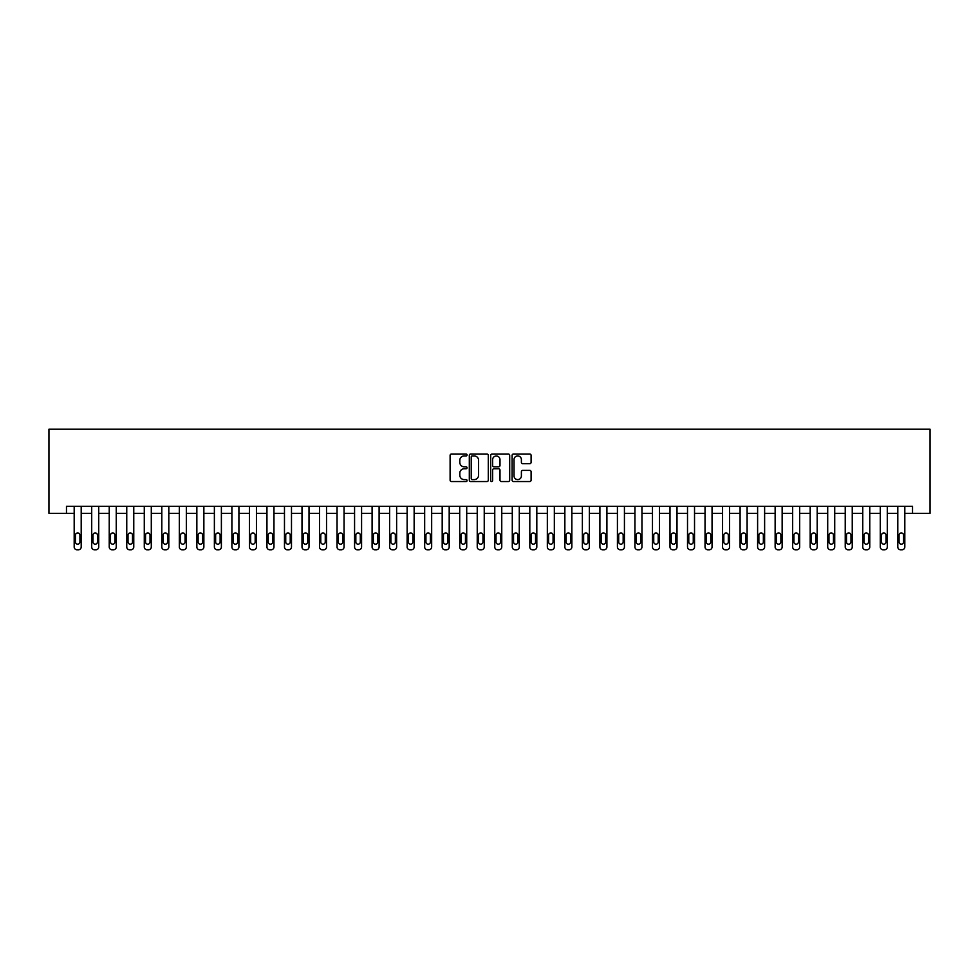 <?xml version="1.0" encoding="UTF-8"?>
<svg xmlns="http://www.w3.org/2000/svg" width="979" height="979" viewBox="0 0 979 979"><rect width="100%" height="100%" fill="white"/><g stroke="black" fill="none" stroke-linecap="round" stroke-linejoin="round"><path stroke-width="1.47" d="M467.069 454.978A0.967 0.967 0 0 0 466.102 454.011L451.49 454.011A1.371 1.371 0 0 0 450.107 455.382L450.107 480.151A1.371 1.371 0 0 0 451.49 481.533L466.102 481.533A0.967 0.967 0 0 0 467.069 480.567A0.967 0.967 0 0 0 466.102 479.6L464.217 479.6A4.405 4.405 0 0 1 459.812 475.207L459.812 473.138A4.405 4.405 0 0 1 464.217 468.733L466.102 468.733A0.967 0.967 0 0 0 467.069 467.766A0.967 0.967 0 0 0 466.102 466.812L464.217 466.812A4.405 4.405 0 0 1 459.812 462.406L459.812 460.338A4.405 4.405 0 0 1 464.217 455.933L466.102 455.933A0.967 0.967 0 0 0 467.069 454.978M529.712 463.716A1.371 1.371 0 0 0 531.095 462.333L531.095 455.382A1.371 1.371 0 0 0 529.712 454.011L513.473 454.011A1.371 1.371 0 0 0 512.103 455.382L512.103 480.151A1.371 1.371 0 0 0 513.473 481.533L529.712 481.533A1.371 1.371 0 0 0 531.095 480.151L531.095 471.756A1.371 1.371 0 0 0 529.712 470.385L522.762 470.385A1.371 1.371 0 0 0 521.391 471.756L521.391 475.929A3.683 3.683 0 0 1 517.707 479.6A3.683 3.683 0 0 1 514.024 475.929L514.024 459.616A3.683 3.683 0 0 1 517.707 455.933A3.683 3.683 0 0 1 521.391 459.616L521.391 462.333A1.371 1.371 0 0 0 522.762 463.716L529.712 463.716M912.526 513.326L930.05 513.326L930.05 429.218L48.95 429.218L48.95 513.326L74.184 513.326L74.184 546.98A2.802 2.802 0 0 0 76.986 549.782L78.393 549.782A2.802 2.802 0 0 0 81.196 546.98L81.196 513.326L91.708 513.326L91.708 546.98A2.802 2.802 0 0 0 94.51 549.782L95.918 549.782A2.802 2.802 0 0 0 98.72 546.98L98.72 513.326L109.232 513.326L109.232 546.98A2.802 2.802 0 0 0 112.034 549.782L113.442 549.782A2.802 2.802 0 0 0 116.244 546.98L116.244 513.326L126.756 513.326L126.756 546.98A2.802 2.802 0 0 0 129.558 549.782L130.966 549.782A2.802 2.802 0 0 0 133.768 546.98L133.768 513.326L144.28 513.326L144.28 546.98A2.802 2.802 0 0 0 147.083 549.782L148.49 549.782A2.802 2.802 0 0 0 151.292 546.98L151.292 513.326L161.804 513.326L161.804 546.98A2.802 2.802 0 0 0 164.607 549.782L166.014 549.782A2.802 2.802 0 0 0 168.816 546.98L168.816 513.326L179.328 513.326L179.328 546.98A2.802 2.802 0 0 0 182.131 549.782L183.538 549.782A2.802 2.802 0 0 0 186.34 546.98L186.34 513.326L196.852 513.326L196.852 546.98A2.802 2.802 0 0 0 199.655 549.782L201.062 549.782A2.802 2.802 0 0 0 203.865 546.98L203.865 513.326L214.377 513.326L214.377 546.98A2.802 2.802 0 0 0 217.179 549.782L218.586 549.782A2.802 2.802 0 0 0 221.389 546.98L221.389 513.326L231.901 513.326L231.901 546.98A2.802 2.802 0 0 0 234.703 549.782L236.11 549.782A2.802 2.802 0 0 0 238.913 546.98L238.913 513.326L249.425 513.326L249.425 546.98A2.802 2.802 0 0 0 252.227 549.782L253.634 549.782A2.802 2.802 0 0 0 256.437 546.98L256.437 513.326L266.949 513.326L266.949 546.98A2.802 2.802 0 0 0 269.751 549.782L271.159 549.782A2.802 2.802 0 0 0 273.961 546.98L273.961 513.326L284.473 513.326L284.473 546.98A2.802 2.802 0 0 0 287.275 549.782L288.67 549.782A2.802 2.802 0 0 0 291.485 546.98L291.485 513.326L301.997 513.326L301.997 546.98A2.802 2.802 0 0 0 304.799 549.782L306.194 549.782A2.802 2.802 0 0 0 309.009 546.98L309.009 513.326L319.521 513.326L319.521 546.98A2.802 2.802 0 0 0 322.324 549.782L323.719 549.782A2.802 2.802 0 0 0 326.533 546.98L326.533 513.326L337.045 513.326L337.045 546.98A2.802 2.802 0 0 0 339.848 549.782L341.243 549.782A2.802 2.802 0 0 0 344.057 546.98L344.057 513.326L354.569 513.326L354.569 546.98A2.802 2.802 0 0 0 357.372 549.782L358.767 549.782A2.802 2.802 0 0 0 361.581 546.98L361.581 513.326L372.093 513.326L372.093 546.98A2.802 2.802 0 0 0 374.896 549.782L376.291 549.782A2.802 2.802 0 0 0 379.106 546.98L379.106 513.326L389.618 513.326L389.618 546.98A2.802 2.802 0 0 0 392.42 549.782L393.815 549.782A2.802 2.802 0 0 0 396.63 546.98L396.63 513.326L407.142 513.326L407.142 546.98A2.802 2.802 0 0 0 409.944 549.782L411.339 549.782A2.802 2.802 0 0 0 414.141 546.98L414.141 513.326L424.666 513.326L424.666 546.98A2.802 2.802 0 0 0 427.468 549.782L428.863 549.782A2.802 2.802 0 0 0 431.666 546.98L431.666 513.326L442.19 513.326L442.19 546.98A2.802 2.802 0 0 0 444.992 549.782L446.387 549.782A2.802 2.802 0 0 0 449.19 546.98L449.19 513.326L459.714 513.326L459.714 546.98A2.802 2.802 0 0 0 462.516 549.782L463.911 549.782A2.802 2.802 0 0 0 466.714 546.98L466.714 513.326L477.238 513.326L477.238 546.98A2.802 2.802 0 0 0 480.04 549.782L481.435 549.782A2.802 2.802 0 0 0 484.238 546.98L484.238 513.326L494.762 513.326L494.762 546.98A2.802 2.802 0 0 0 497.565 549.782L498.96 549.782A2.802 2.802 0 0 0 501.762 546.98L501.762 513.326L512.286 513.326L512.286 546.98A2.802 2.802 0 0 0 515.089 549.782L516.484 549.782A2.802 2.802 0 0 0 519.286 546.98L519.286 513.326L529.81 513.326L529.81 546.98A2.802 2.802 0 0 0 532.613 549.782L534.008 549.782A2.802 2.802 0 0 0 536.81 546.98L536.81 513.326L547.334 513.326L547.334 546.98A2.802 2.802 0 0 0 550.137 549.782L551.532 549.782A2.802 2.802 0 0 0 554.334 546.98L554.334 513.326L564.859 513.326L564.859 546.98A2.802 2.802 0 0 0 567.661 549.782L569.056 549.782A2.802 2.802 0 0 0 571.858 546.98L571.858 513.326L582.37 513.326L582.37 546.98A2.802 2.802 0 0 0 585.185 549.782L586.58 549.782A2.802 2.802 0 0 0 589.382 546.98L589.382 513.326L599.894 513.326L599.894 546.98A2.802 2.802 0 0 0 602.709 549.782L604.104 549.782A2.802 2.802 0 0 0 606.907 546.98L606.907 513.326L617.419 513.326L617.419 546.98A2.802 2.802 0 0 0 620.233 549.782L621.628 549.782A2.802 2.802 0 0 0 624.431 546.98L624.431 513.326L634.943 513.326L634.943 546.98A2.802 2.802 0 0 0 637.757 549.782L639.152 549.782A2.802 2.802 0 0 0 641.955 546.98L641.955 513.326L652.467 513.326L652.467 546.98A2.802 2.802 0 0 0 655.281 549.782L656.676 549.782A2.802 2.802 0 0 0 659.479 546.98L659.479 513.326L669.991 513.326L669.991 546.98A2.802 2.802 0 0 0 672.806 549.782L674.201 549.782A2.802 2.802 0 0 0 677.003 546.98L677.003 513.326L687.515 513.326L687.515 546.98A2.802 2.802 0 0 0 690.33 549.782L691.725 549.782A2.802 2.802 0 0 0 694.527 546.98L694.527 513.326L705.039 513.326L705.039 546.98A2.802 2.802 0 0 0 707.841 549.782L709.249 549.782A2.802 2.802 0 0 0 712.051 546.98L712.051 513.326L722.563 513.326L722.563 546.98A2.802 2.802 0 0 0 725.366 549.782L726.773 549.782A2.802 2.802 0 0 0 729.575 546.98L729.575 513.326L740.087 513.326L740.087 546.98A2.802 2.802 0 0 0 742.89 549.782L744.297 549.782A2.802 2.802 0 0 0 747.099 546.98L747.099 513.326L757.611 513.326L757.611 546.98A2.802 2.802 0 0 0 760.414 549.782L761.821 549.782A2.802 2.802 0 0 0 764.623 546.98L764.623 513.326L775.135 513.326L775.135 546.98A2.802 2.802 0 0 0 777.938 549.782L779.345 549.782A2.802 2.802 0 0 0 782.148 546.98L782.148 513.326L792.66 513.326L792.66 546.98A2.802 2.802 0 0 0 795.462 549.782L796.869 549.782A2.802 2.802 0 0 0 799.672 546.98L799.672 513.326L810.184 513.326L810.184 546.98A2.802 2.802 0 0 0 812.986 549.782L814.393 549.782A2.802 2.802 0 0 0 817.196 546.98L817.196 513.326L827.708 513.326L827.708 546.98A2.802 2.802 0 0 0 830.51 549.782L831.917 549.782A2.802 2.802 0 0 0 834.72 546.98L834.72 513.326L845.232 513.326L845.232 546.98A2.802 2.802 0 0 0 848.034 549.782L849.442 549.782A2.802 2.802 0 0 0 852.244 546.98L852.244 513.326L862.756 513.326L862.756 546.98A2.802 2.802 0 0 0 865.558 549.782L866.966 549.782A2.802 2.802 0 0 0 869.768 546.98L869.768 513.326L880.28 513.326L880.28 546.98A2.802 2.802 0 0 0 883.082 549.782L884.49 549.782A2.802 2.802 0 0 0 887.292 546.98L887.292 513.326L897.804 513.326L897.804 546.98A2.802 2.802 0 0 0 900.607 549.782L902.014 549.782A2.802 2.802 0 0 0 904.816 546.98L904.816 513.326L912.526 513.326L912.526 506.327L66.474 506.327L66.474 513.326M488.301 455.382A1.371 1.371 0 0 0 486.918 454.011L470.679 454.011A1.371 1.371 0 0 0 469.308 455.382L469.308 480.151A1.371 1.371 0 0 0 470.679 481.533L486.918 481.533A1.371 1.371 0 0 0 488.301 480.151L488.301 455.382M492.082 454.011L508.321 454.011A1.371 1.371 0 0 1 509.692 455.382L509.692 480.151A1.371 1.371 0 0 1 508.321 481.533L501.37 481.533A1.371 1.371 0 0 1 499.988 480.151L499.988 470.116A1.371 1.371 0 0 0 498.617 468.733L494.003 468.733A1.371 1.371 0 0 0 492.633 470.116L492.633 480.567A0.967 0.967 0 0 1 491.666 481.533A0.967 0.967 0 0 1 490.699 480.567L490.699 455.382A1.371 1.371 0 0 1 492.082 454.011M472.196 455.933A0.967 0.967 0 0 0 471.229 456.899L471.229 478.645A0.967 0.967 0 0 0 472.196 479.6L474.191 479.6A4.405 4.405 0 0 0 478.596 475.207L478.596 460.338A4.405 4.405 0 0 0 474.191 455.933L472.196 455.933M499.988 459.689A3.683 3.683 0 0 0 496.316 456.006A3.683 3.683 0 0 0 492.633 459.689L492.633 465.429A1.371 1.371 0 0 0 494.003 466.812L498.617 466.812A1.371 1.371 0 0 0 499.988 465.429L499.988 459.689M81.196 506.327L81.196 546.98M74.184 506.327L74.184 546.98M79.935 541.925A2.239 2.239 0 0 1 77.684 544.177A2.239 2.239 0 0 1 75.444 541.925L75.444 535.207A2.239 2.239 0 0 1 77.684 532.955A2.239 2.239 0 0 1 79.935 535.207L79.935 541.925M76.986 549.782L78.393 549.782M98.72 506.327L98.72 546.98M91.708 506.327L91.708 546.98M97.459 541.925A2.239 2.239 0 0 1 95.208 544.177A2.239 2.239 0 0 1 92.968 541.925L92.968 535.207A2.239 2.239 0 0 1 95.208 532.955A2.239 2.239 0 0 1 97.459 535.207L97.459 541.925M94.51 549.782L95.918 549.782M116.244 506.327L116.244 546.98M109.232 506.327L109.232 546.98M114.984 541.925A2.239 2.239 0 0 1 112.732 544.177A2.239 2.239 0 0 1 110.492 541.925L110.492 535.207A2.239 2.239 0 0 1 112.732 532.955A2.239 2.239 0 0 1 114.984 535.207L114.984 541.925M112.034 549.782L113.442 549.782M133.768 506.327L133.768 546.98M126.756 506.327L126.756 546.98M132.508 541.925A2.239 2.239 0 0 1 130.256 544.177A2.239 2.239 0 0 1 128.016 541.925L128.016 535.207A2.239 2.239 0 0 1 130.256 532.955A2.239 2.239 0 0 1 132.508 535.207L132.508 541.925M129.558 549.782L130.966 549.782M151.292 506.327L151.292 546.98M144.28 506.327L144.28 546.98M150.032 541.925A2.239 2.239 0 0 1 147.78 544.177A2.239 2.239 0 0 1 145.541 541.925L145.541 535.207A2.239 2.239 0 0 1 147.78 532.955A2.239 2.239 0 0 1 150.032 535.207L150.032 541.925M147.083 549.782L148.49 549.782M168.816 506.327L168.816 546.98M161.804 506.327L161.804 546.98M167.556 541.925A2.239 2.239 0 0 1 165.304 544.177A2.239 2.239 0 0 1 163.065 541.925L163.065 535.207A2.239 2.239 0 0 1 165.304 532.955A2.239 2.239 0 0 1 167.556 535.207L167.556 541.925M164.607 549.782L166.014 549.782M186.34 506.327L186.34 546.98M179.328 506.327L179.328 546.98M185.08 541.925A2.239 2.239 0 0 1 182.828 544.177A2.239 2.239 0 0 1 180.589 541.925L180.589 535.207A2.239 2.239 0 0 1 182.828 532.955A2.239 2.239 0 0 1 185.08 535.207L185.08 541.925M182.131 549.782L183.538 549.782M203.865 506.327L203.865 546.98M196.852 506.327L196.852 546.98M202.604 541.925A2.239 2.239 0 0 1 200.352 544.177A2.239 2.239 0 0 1 198.113 541.925L198.113 535.207A2.239 2.239 0 0 1 200.352 532.955A2.239 2.239 0 0 1 202.604 535.207L202.604 541.925M199.655 549.782L201.062 549.782M221.389 506.327L221.389 546.98M214.377 506.327L214.377 546.98M220.128 541.925A2.239 2.239 0 0 1 217.876 544.177A2.239 2.239 0 0 1 215.637 541.925L215.637 535.207A2.239 2.239 0 0 1 217.876 532.955A2.239 2.239 0 0 1 220.128 535.207L220.128 541.925M217.179 549.782L218.586 549.782M238.913 506.327L238.913 546.98M231.901 506.327L231.901 546.98M237.652 541.925A2.239 2.239 0 0 1 235.401 544.177A2.239 2.239 0 0 1 233.161 541.925L233.161 535.207A2.239 2.239 0 0 1 235.401 532.955A2.239 2.239 0 0 1 237.652 535.207L237.652 541.925M234.703 549.782L236.11 549.782M256.437 506.327L256.437 546.98M249.425 506.327L249.425 546.98M255.176 541.925A2.239 2.239 0 0 1 252.925 544.177A2.239 2.239 0 0 1 250.685 541.925L250.685 535.207A2.239 2.239 0 0 1 252.925 532.955A2.239 2.239 0 0 1 255.176 535.207L255.176 541.925M252.227 549.782L253.634 549.782M273.961 506.327L273.961 546.98M266.949 506.327L266.949 546.98M272.7 541.925A2.239 2.239 0 0 1 270.449 544.177A2.239 2.239 0 0 1 268.209 541.925L268.209 535.207A2.239 2.239 0 0 1 270.449 532.955A2.239 2.239 0 0 1 272.7 535.207L272.7 541.925M269.751 549.782L271.159 549.782M291.485 506.327L291.485 546.98M284.473 506.327L284.473 546.98M290.225 541.925A2.239 2.239 0 0 1 287.973 544.177A2.239 2.239 0 0 1 285.733 541.925L285.733 535.207A2.239 2.239 0 0 1 287.973 532.955A2.239 2.239 0 0 1 290.225 535.207L290.225 541.925M287.275 549.782L288.67 549.782M309.009 506.327L309.009 546.98M301.997 506.327L301.997 546.98M307.736 541.925A2.239 2.239 0 0 1 305.497 544.177A2.239 2.239 0 0 1 303.257 541.925L303.257 535.207A2.239 2.239 0 0 1 305.497 532.955A2.239 2.239 0 0 1 307.736 535.207L307.736 541.925M304.799 549.782L306.194 549.782M326.533 506.327L326.533 546.98M319.521 506.327L319.521 546.98M325.261 541.925A2.239 2.239 0 0 1 323.021 544.177A2.239 2.239 0 0 1 320.782 541.925L320.782 535.207A2.239 2.239 0 0 1 323.021 532.955A2.239 2.239 0 0 1 325.261 535.207L325.261 541.925M322.324 549.782L323.719 549.782M344.057 506.327L344.057 546.98M337.045 506.327L337.045 546.98M342.785 541.925A2.239 2.239 0 0 1 340.545 544.177A2.239 2.239 0 0 1 338.306 541.925L338.306 535.207A2.239 2.239 0 0 1 340.545 532.955A2.239 2.239 0 0 1 342.785 535.207L342.785 541.925M339.848 549.782L341.243 549.782M361.581 506.327L361.581 546.98M354.569 506.327L354.569 546.98M360.309 541.925A2.239 2.239 0 0 1 358.069 544.177A2.239 2.239 0 0 1 355.83 541.925L355.83 535.207A2.239 2.239 0 0 1 358.069 532.955A2.239 2.239 0 0 1 360.309 535.207L360.309 541.925M357.372 549.782L358.767 549.782M379.106 506.327L379.106 546.98M372.093 506.327L372.093 546.98M377.833 541.925A2.239 2.239 0 0 1 375.593 544.177A2.239 2.239 0 0 1 373.354 541.925L373.354 535.207A2.239 2.239 0 0 1 375.593 532.955A2.239 2.239 0 0 1 377.833 535.207L377.833 541.925M374.896 549.782L376.291 549.782M396.63 506.327L396.63 546.98M389.618 506.327L389.618 546.98M395.357 541.925A2.239 2.239 0 0 1 393.117 544.177A2.239 2.239 0 0 1 390.878 541.925L390.878 535.207A2.239 2.239 0 0 1 393.117 532.955A2.239 2.239 0 0 1 395.357 535.207L395.357 541.925M392.42 549.782L393.815 549.782M414.141 506.327L414.141 546.98M407.142 506.327L407.142 546.98M412.881 541.925A2.239 2.239 0 0 1 410.642 544.177A2.239 2.239 0 0 1 408.402 541.925L408.402 535.207A2.239 2.239 0 0 1 410.642 532.955A2.239 2.239 0 0 1 412.881 535.207L412.881 541.925M409.944 549.782L411.339 549.782M431.666 506.327L431.666 546.98M424.666 506.327L424.666 546.98M430.405 541.925A2.239 2.239 0 0 1 428.166 544.177A2.239 2.239 0 0 1 425.926 541.925L425.926 535.207A2.239 2.239 0 0 1 428.166 532.955A2.239 2.239 0 0 1 430.405 535.207L430.405 541.925M427.468 549.782L428.863 549.782M449.19 506.327L449.19 546.98M442.19 506.327L442.19 546.98M447.929 541.925A2.239 2.239 0 0 1 445.69 544.177A2.239 2.239 0 0 1 443.45 541.925L443.45 535.207A2.239 2.239 0 0 1 445.69 532.955A2.239 2.239 0 0 1 447.929 535.207L447.929 541.925M444.992 549.782L446.387 549.782M466.714 506.327L466.714 546.98M459.714 506.327L459.714 546.98M465.453 541.925A2.239 2.239 0 0 1 463.214 544.177A2.239 2.239 0 0 1 460.974 541.925L460.974 535.207A2.239 2.239 0 0 1 463.214 532.955A2.239 2.239 0 0 1 465.453 535.207L465.453 541.925M462.516 549.782L463.911 549.782M484.238 506.327L484.238 546.98M477.238 506.327L477.238 546.98M482.977 541.925A2.239 2.239 0 0 1 480.738 544.177A2.239 2.239 0 0 1 478.498 541.925L478.498 535.207A2.239 2.239 0 0 1 480.738 532.955A2.239 2.239 0 0 1 482.977 535.207L482.977 541.925M480.04 549.782L481.435 549.782M501.762 506.327L501.762 546.98M494.762 506.327L494.762 546.98M500.502 541.925A2.239 2.239 0 0 1 498.262 544.177A2.239 2.239 0 0 1 496.023 541.925L496.023 535.207A2.239 2.239 0 0 1 498.262 532.955A2.239 2.239 0 0 1 500.502 535.207L500.502 541.925M497.565 549.782L498.96 549.782M519.286 506.327L519.286 546.98M512.286 506.327L512.286 546.98M518.026 541.925A2.239 2.239 0 0 1 515.786 544.177A2.239 2.239 0 0 1 513.547 541.925L513.547 535.207A2.239 2.239 0 0 1 515.786 532.955A2.239 2.239 0 0 1 518.026 535.207L518.026 541.925M515.089 549.782L516.484 549.782M536.81 506.327L536.81 546.98M529.81 506.327L529.81 546.98M535.55 541.925A2.239 2.239 0 0 1 533.31 544.177A2.239 2.239 0 0 1 531.071 541.925L531.071 535.207A2.239 2.239 0 0 1 533.31 532.955A2.239 2.239 0 0 1 535.55 535.207L535.55 541.925M532.613 549.782L534.008 549.782M554.334 506.327L554.334 546.98M547.334 506.327L547.334 546.98M553.074 541.925A2.239 2.239 0 0 1 550.834 544.177A2.239 2.239 0 0 1 548.595 541.925L548.595 535.207A2.239 2.239 0 0 1 550.834 532.955A2.239 2.239 0 0 1 553.074 535.207L553.074 541.925M550.137 549.782L551.532 549.782M571.858 506.327L571.858 546.98M564.859 506.327L564.859 546.98M570.598 541.925A2.239 2.239 0 0 1 568.358 544.177A2.239 2.239 0 0 1 566.119 541.925L566.119 535.207A2.239 2.239 0 0 1 568.358 532.955A2.239 2.239 0 0 1 570.598 535.207L570.598 541.925M567.661 549.782L569.056 549.782M589.382 506.327L589.382 546.98M582.37 506.327L582.37 546.98M588.122 541.925A2.239 2.239 0 0 1 585.883 544.177A2.239 2.239 0 0 1 583.643 541.925L583.643 535.207A2.239 2.239 0 0 1 585.883 532.955A2.239 2.239 0 0 1 588.122 535.207L588.122 541.925M585.185 549.782L586.58 549.782M606.907 506.327L606.907 546.98M599.894 506.327L599.894 546.98M605.646 541.925A2.239 2.239 0 0 1 603.407 544.177A2.239 2.239 0 0 1 601.167 541.925L601.167 535.207A2.239 2.239 0 0 1 603.407 532.955A2.239 2.239 0 0 1 605.646 535.207L605.646 541.925M602.709 549.782L604.104 549.782M624.431 506.327L624.431 546.98M617.419 506.327L617.419 546.98M623.17 541.925A2.239 2.239 0 0 1 620.931 544.177A2.239 2.239 0 0 1 618.691 541.925L618.691 535.207A2.239 2.239 0 0 1 620.931 532.955A2.239 2.239 0 0 1 623.17 535.207L623.17 541.925M620.233 549.782L621.628 549.782M641.955 506.327L641.955 546.98M634.943 506.327L634.943 546.98M640.694 541.925A2.239 2.239 0 0 1 638.455 544.177A2.239 2.239 0 0 1 636.215 541.925L636.215 535.207A2.239 2.239 0 0 1 638.455 532.955A2.239 2.239 0 0 1 640.694 535.207L640.694 541.925M637.757 549.782L639.152 549.782M659.479 506.327L659.479 546.98M652.467 506.327L652.467 546.98M658.218 541.925A2.239 2.239 0 0 1 655.979 544.177A2.239 2.239 0 0 1 653.739 541.925L653.739 535.207A2.239 2.239 0 0 1 655.979 532.955A2.239 2.239 0 0 1 658.218 535.207L658.218 541.925M655.281 549.782L656.676 549.782M677.003 506.327L677.003 546.98M669.991 506.327L669.991 546.98M675.743 541.925A2.239 2.239 0 0 1 673.503 544.177A2.239 2.239 0 0 1 671.264 541.925L671.264 535.207A2.239 2.239 0 0 1 673.503 532.955A2.239 2.239 0 0 1 675.743 535.207L675.743 541.925M672.806 549.782L674.201 549.782M694.527 506.327L694.527 546.98M687.515 506.327L687.515 546.98M693.267 541.925A2.239 2.239 0 0 1 691.027 544.177A2.239 2.239 0 0 1 688.775 541.925L688.775 535.207A2.239 2.239 0 0 1 691.027 532.955A2.239 2.239 0 0 1 693.267 535.207L693.267 541.925M690.33 549.782L691.725 549.782M712.051 506.327L712.051 546.98M705.039 506.327L705.039 546.98M710.791 541.925A2.239 2.239 0 0 1 708.551 544.177A2.239 2.239 0 0 1 706.3 541.925L706.3 535.207A2.239 2.239 0 0 1 708.551 532.955A2.239 2.239 0 0 1 710.791 535.207L710.791 541.925M707.841 549.782L709.249 549.782M729.575 506.327L729.575 546.98M722.563 506.327L722.563 546.98M728.315 541.925A2.239 2.239 0 0 1 726.075 544.177A2.239 2.239 0 0 1 723.824 541.925L723.824 535.207A2.239 2.239 0 0 1 726.075 532.955A2.239 2.239 0 0 1 728.315 535.207L728.315 541.925M725.366 549.782L726.773 549.782M747.099 506.327L747.099 546.98M740.087 506.327L740.087 546.98M745.839 541.925A2.239 2.239 0 0 1 743.599 544.177A2.239 2.239 0 0 1 741.348 541.925L741.348 535.207A2.239 2.239 0 0 1 743.599 532.955A2.239 2.239 0 0 1 745.839 535.207L745.839 541.925M742.89 549.782L744.297 549.782M764.623 506.327L764.623 546.98M757.611 506.327L757.611 546.98M763.363 541.925A2.239 2.239 0 0 1 761.124 544.177A2.239 2.239 0 0 1 758.872 541.925L758.872 535.207A2.239 2.239 0 0 1 761.124 532.955A2.239 2.239 0 0 1 763.363 535.207L763.363 541.925M760.414 549.782L761.821 549.782M782.148 506.327L782.148 546.98M775.135 506.327L775.135 546.98M780.887 541.925A2.239 2.239 0 0 1 778.648 544.177A2.239 2.239 0 0 1 776.396 541.925L776.396 535.207A2.239 2.239 0 0 1 778.648 532.955A2.239 2.239 0 0 1 780.887 535.207L780.887 541.925M777.938 549.782L779.345 549.782M799.672 506.327L799.672 546.98M792.66 506.327L792.66 546.98M798.411 541.925A2.239 2.239 0 0 1 796.172 544.177A2.239 2.239 0 0 1 793.92 541.925L793.92 535.207A2.239 2.239 0 0 1 796.172 532.955A2.239 2.239 0 0 1 798.411 535.207L798.411 541.925M795.462 549.782L796.869 549.782M817.196 506.327L817.196 546.98M810.184 506.327L810.184 546.98M815.935 541.925A2.239 2.239 0 0 1 813.696 544.177A2.239 2.239 0 0 1 811.444 541.925L811.444 535.207A2.239 2.239 0 0 1 813.696 532.955A2.239 2.239 0 0 1 815.935 535.207L815.935 541.925M812.986 549.782L814.393 549.782M834.72 506.327L834.72 546.98M827.708 506.327L827.708 546.98M833.459 541.925A2.239 2.239 0 0 1 831.22 544.177A2.239 2.239 0 0 1 828.968 541.925L828.968 535.207A2.239 2.239 0 0 1 831.22 532.955A2.239 2.239 0 0 1 833.459 535.207L833.459 541.925M830.51 549.782L831.917 549.782M852.244 506.327L852.244 546.98M845.232 506.327L845.232 546.98M850.984 541.925A2.239 2.239 0 0 1 848.744 544.177A2.239 2.239 0 0 1 846.492 541.925L846.492 535.207A2.239 2.239 0 0 1 848.744 532.955A2.239 2.239 0 0 1 850.984 535.207L850.984 541.925M848.034 549.782L849.442 549.782M869.768 506.327L869.768 546.98M862.756 506.327L862.756 546.98M868.508 541.925A2.239 2.239 0 0 1 866.268 544.177A2.239 2.239 0 0 1 864.016 541.925L864.016 535.207A2.239 2.239 0 0 1 866.268 532.955A2.239 2.239 0 0 1 868.508 535.207L868.508 541.925M865.558 549.782L866.966 549.782M887.292 506.327L887.292 546.98M880.28 506.327L880.28 546.98M886.032 541.925A2.239 2.239 0 0 1 883.792 544.177A2.239 2.239 0 0 1 881.541 541.925L881.541 535.207A2.239 2.239 0 0 1 883.792 532.955A2.239 2.239 0 0 1 886.032 535.207L886.032 541.925M883.082 549.782L884.49 549.782M904.816 506.327L904.816 546.98M897.804 506.327L897.804 546.98M903.556 541.925A2.239 2.239 0 0 1 901.316 544.177A2.239 2.239 0 0 1 899.065 541.925L899.065 535.207A2.239 2.239 0 0 1 901.316 532.955A2.239 2.239 0 0 1 903.556 535.207L903.556 541.925M900.607 549.782L902.014 549.782"/></g></svg>
